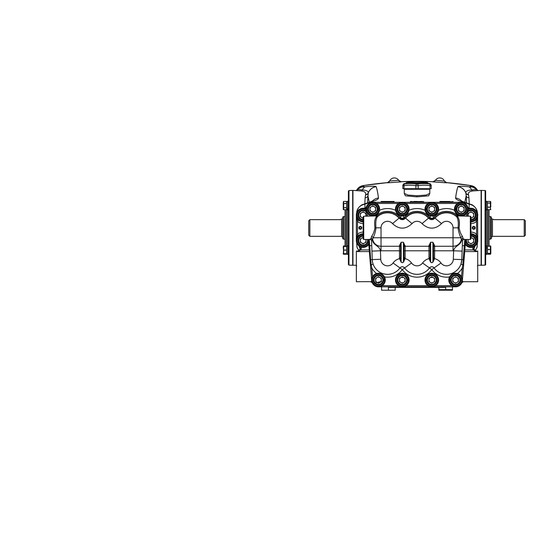 <?xml version="1.0" encoding="UTF-8"?>
<svg xmlns="http://www.w3.org/2000/svg" width="553" height="553" viewBox="0 0 553 553"><rect width="100%" height="100%" fill="white"/><g stroke="black" fill="none" stroke-linecap="round" stroke-linejoin="round"><path stroke-width="0.83" d="M361.185 228.119L361.185 228.119A0.906 0.906 0 0 1 359.415 227.836A0.906 0.906 0 0 1 361.185 227.553L361.227 227.926A0.906 0.906 0 0 0 361.233 227.836L361.233 227.836A0.906 0.906 0 0 0 361.185 227.553L361.558 227.553A1.265 1.265 0 0 0 359.609 226.785A1.265 1.265 0 0 0 359.609 228.88A1.265 1.265 0 0 0 361.558 228.119L361.185 228.119M474.605 228.119L474.605 228.119A0.906 0.906 0 0 1 472.836 227.836A0.906 0.906 0 0 1 474.605 227.553L474.647 227.926A0.906 0.906 0 0 0 474.654 227.836L474.654 227.836A0.906 0.906 0 0 0 474.605 227.553L474.979 227.553A1.265 1.265 0 0 0 473.029 226.785A1.265 1.265 0 0 0 473.029 228.88A1.265 1.265 0 0 0 474.979 228.119L474.605 228.119M381.874 202.315L382.158 201.465L394.123 201.472L381.114 201.472L381.114 202.315M382.158 201.465L387.549 201.465M440.852 202.315L441.135 201.465L449.769 201.465M452.195 202.315L452.195 201.748L440.852 201.748L446.527 201.465M422.174 202.315L422.699 201.748L422.416 201.465L411.363 201.734L411.895 202.315M411.073 202.315A0.85 0.83 0 0 0 411.363 201.734L422.706 201.734A0.85 0.83 180 0 0 422.997 202.315M413.789 201.465L417.038 201.465M356.844 245.995L356.678 242.67M446.803 182.822L432.723 181.875L435.377 180.354L444.432 181.08A5.101 5.101 0 0 0 435.308 180.472A5.101 5.101 0 0 1 444.432 181.08L446.803 182.822A2.834 2.834 -22.5 0 1 444.432 181.08M477.232 245.995L477.391 242.67M401.347 181.875L387.266 182.822L389.685 180.962L398.692 180.354L401.347 181.875A2.834 2.834 -30.2 0 1 398.761 180.472A5.101 5.101 0 0 0 389.637 181.08A5.101 5.101 0 0 1 398.761 180.472M417.038 195.721L426.1 195.071L429.792 193.419L429.792 189.271L404.278 189.271L404.278 193.419L407.969 195.071L417.038 195.721L417.038 196.833L405.439 195.831L404.291 193.55M387.266 182.822A2.834 2.834 -157.5 0 0 389.637 181.08M365.035 208.011L364.862 204.209L372.231 201.624L370.386 201.852L362.872 204.52L364.862 204.209C359.968 205.218 357.238 208.149 356.678 213.016C356.657 207.582 362.485 204.23 362.872 204.52M357.715 189.161L363.853 185.518L363.791 186.154L362.574 186.886L365.436 186.776C371.996 186.078 375.563 186.036 376.144 186.644L376.164 186.7C377.001 189.022 377.768 192.79 378.48 198.002C378.508 199.011 376.621 200.158 372.805 201.43A9.643 6.629 -108.6 0 0 370.959 201.658L370.959 201.658A9.643 6.629 -108.6 0 0 370.676 201.769M372.805 201.43L372.231 201.624M378.48 198.002A9.643 9.477 172.2 0 0 372.349 201.154M363.791 186.154A9.643 9.629 -174.4 0 0 359.733 187.799M362.574 186.886A9.643 9.484 -116.6 0 0 359.803 187.764L356.173 190.426M356.823 190.121C357.051 189.492 358.925 189.451 362.436 189.99C366.466 190.232 368.402 191.214 368.243 192.928L367.545 202.833M365.436 186.776A9.643 5.219 83.5 0 0 362.436 189.99A2.779 1.894 -81 0 1 361.15 190.923L352.952 190.405L352.952 265.26L356.353 265.26M376.144 186.644A9.643 9.601 151.9 0 0 368.243 192.928A2.779 2.468 12.5 0 1 365.63 194.469C366.003 192.52 364.51 191.331 361.15 190.923M376.164 186.7A9.643 9.608 160.1 0 0 368.201 193.17A2.779 2.44 12.9 0 1 365.568 194.739L365.63 194.469M369.28 202.232L367.89 195.741A2.779 2.233 -177.3 0 1 365.125 197.704L365.568 194.739M477.253 190.121C477.018 189.492 475.145 189.451 471.633 189.99C467.603 190.232 465.667 191.214 465.826 192.928L465.875 193.17A2.779 2.44 167.1 0 0 468.502 194.739L468.439 194.469C468.066 192.52 469.566 191.331 472.919 190.923L481.117 190.405L481.117 265.26L477.716 265.26M464.79 202.232L466.186 195.741L466.525 202.833M469.283 204.202L468.944 197.704A2.779 2.233 -2.7 0 1 466.186 195.741L465.875 193.17A9.643 9.608 19.9 0 0 457.905 186.7C457.068 189.022 456.301 192.79 455.596 198.002A9.643 9.477 7.8 0 1 461.72 201.154M468.944 197.704L468.502 194.739M476.354 189.161L470.216 185.518L470.278 186.154L471.495 186.886L468.633 186.776C462.073 186.078 458.506 186.036 457.925 186.644A9.643 9.601 28.1 0 1 465.826 192.928A2.779 2.468 167.5 0 0 468.439 194.469M468.633 186.776A9.643 5.219 96.5 0 1 471.633 189.99A2.779 1.894 -99 0 0 472.919 190.923M471.495 186.886A9.643 9.484 -63.4 0 1 474.267 187.764L477.896 190.426M470.278 186.154A9.643 9.629 -5.6 0 1 474.336 187.799M474.267 187.764L473.914 187.598M455.596 198.002C455.561 199.011 457.449 200.158 461.264 201.43A9.643 6.629 -71.4 0 1 463.11 201.658L463.11 201.658A9.643 6.629 -71.4 0 1 463.393 201.769M461.264 201.43L469.207 204.209L469.034 208.011M471.197 204.52C471.585 204.23 477.412 207.582 477.391 213.016C476.831 208.149 474.108 205.218 469.207 204.209L471.197 204.52L463.684 201.852L461.838 201.624M476.81 243.984L474.702 246.306M474.82 250.329A5.668 5.544 3.1 0 0 477.225 246.085L476.575 248.456L474.937 250.433M359.25 250.329A5.668 5.544 176.9 0 1 356.844 246.085L357.494 248.456L359.132 250.433M439.435 290.214L438.868 289.648L438.868 287.38L438.868 289.648L452.478 289.648L452.478 290.214L438.868 290.214L438.868 289.648L438.868 290.214M381.591 286.813L381.591 290.214L395.201 290.214L395.201 287.38L395.201 290.214M445.677 290.214L445.677 287.38L388.4 287.38L388.4 290.214M452.478 286.813L452.478 289.648L451.912 290.214M432.723 181.875A2.834 2.834 -149.8 0 0 435.308 180.472M432.826 181.702L417.038 181.336L401.243 181.702M446.727 182.628L470.216 185.518M387.342 182.628L363.853 185.518M364.786 204.202L365.125 197.704M357.259 243.984L359.367 246.306M363.162 237.576A3.021 3.021 0 0 0 362.644 237.624M360.846 238.654A3.021 3.021 0 0 0 360.328 239.56M360.328 241.633A3.021 3.021 0 0 0 360.846 242.532M362.644 243.569A3.021 3.021 0 0 0 363.68 243.569M365.478 242.532A3.021 3.021 0 0 0 365.996 241.633M365.996 214.039A3.021 3.021 0 0 0 365.478 213.14M363.68 212.103A3.021 3.021 0 0 0 362.644 212.103M360.846 213.14A3.021 3.021 0 0 0 360.328 214.039M360.328 216.112A3.021 3.021 0 0 0 360.846 217.011M362.644 218.048A3.021 3.021 0 0 0 363.162 218.096M470.907 237.576A3.021 3.021 0 0 1 471.433 237.624M473.223 238.654A3.021 3.021 0 0 1 473.741 239.56M473.741 241.633A3.021 3.021 0 0 1 473.223 242.532M471.433 243.569A3.021 3.021 0 0 1 470.389 243.569M468.591 242.532A3.021 3.021 0 0 1 468.073 241.633M468.073 214.039A3.021 3.021 0 0 1 468.591 213.14M470.389 212.103A3.021 3.021 0 0 1 471.433 212.103M473.223 213.14A3.021 3.021 0 0 1 473.741 214.039M473.741 216.112A3.021 3.021 0 0 1 473.223 217.011M471.433 218.048A3.021 3.021 0 0 1 470.907 218.096M423.543 201.472L423.543 202.522M410.526 202.522L410.526 201.472L411.653 201.465L410.526 201.472M452.955 201.472L452.955 202.315M439.946 202.315L439.946 201.472L441.135 201.465M440.852 201.748L439.946 201.472M429.778 193.55L428.63 195.831L417.038 196.833M394.123 201.472L394.123 202.315M393.218 202.315L393.218 201.748M381.874 201.748L381.114 201.472M524.216 219.638L525.35 220.82L525.35 235.205L524.216 236.338L524.216 219.638L493.801 219.638M490.345 216.493L491.327 217.059L491.327 238.613L490.345 239.179L490.345 216.493L489.059 216.493M340.268 219.638L309.853 219.638L309.853 236.338L341.609 236.338L341.609 219.327L342.742 218.193M343.731 216.493L342.742 217.059L342.742 238.613L343.731 239.179L343.731 216.493L345.017 216.493M309.853 236.338L308.719 235.205L308.719 220.82L309.853 219.638M485.105 265.122L485.105 190.543A0.567 0.567 0 0 1 485.652 191.11L485.652 264.555A0.567 0.567 0 0 1 485.105 265.122L481.4 265.253L481.117 264.797M485.105 190.543L481.4 190.419L481.4 265.253M481.117 190.868L481.4 190.419M489.059 209.718L489.059 246.209M490.808 247.226L490.573 254.214L487.497 254.2L487.497 249.638L490.573 249.541L487.497 249.451L487.497 247.938L486.343 247.938M489.059 245.954L490.573 245.961L490.808 246.991M487.497 254.2L490.573 254.214M487.497 253.91L486.343 254.048L487.497 254.048M486.343 247.875L487.497 247.875L487.497 246.126L486.343 246.126M486.343 254.539L485.652 254.539L486.343 254.539L486.343 245.643L485.652 245.643M487.497 253.447L490.38 253.447L490.808 253.039L490.808 246.652L490.38 246.209L487.497 246.209M487.497 246.279L490.573 246.244M490.573 253.392L487.497 253.329M490.808 253.523L490.38 253.972L487.497 253.972M487.497 209.691L490.573 209.705L487.497 209.691L487.497 207.257L490.573 207.168L487.497 207.085L487.497 201.444L490.573 201.451L490.808 206.76M485.652 210.029L486.343 210.029L486.343 201.126L485.652 201.126M490.808 202.481L490.808 203.317L487.497 202.972M487.497 203.117L490.573 203.041M490.573 209.705L490.808 209.262M348.964 265.122L348.418 264.555L348.418 191.11L348.964 190.543L348.964 265.122L352.669 265.253L352.669 190.419L348.964 190.543M345.031 246.438L345.017 209.746M346.572 209.746L343.496 209.746L343.261 209.297L343.261 202.363M343.261 253.806L343.261 253.184L343.496 254.256L343.496 253.696L347.726 254.048L343.496 254.256L346.572 254.256M347.726 254.539L348.418 254.539L347.726 254.539L347.726 245.643L348.418 245.643M347.726 246.126L343.496 246.486L346.572 246.534L346.572 249.997L343.496 250.087L346.572 250.184L346.572 253.647L343.496 253.696L343.496 245.926M343.496 250.087L343.261 246.873L343.69 245.926L345.017 245.926M347.726 201.617L346.572 201.617M343.69 203.414L343.496 201.416L346.572 201.416L346.572 203.414L343.496 203.497L346.572 203.58L346.572 208.84L347.726 208.84M347.726 209.539L346.572 209.539M348.418 201.126L347.726 201.126L347.726 210.029L348.418 210.029M347.726 208.882L346.572 208.84L346.572 209.739L343.69 209.739L343.69 207.741L346.572 207.741M343.496 203.497L343.496 201.416M346.572 207.575L343.69 207.741M387.37 182.628A340.254 340.254 0 0 0 362.968 185.656A8.509 8.509 0 0 0 356.816 190.045M446.7 182.628A340.254 340.254 0 0 1 471.101 185.656A8.509 8.509 0 0 1 477.253 190.045M433.725 181.743A340.254 340.254 0 0 0 400.344 181.743M404.174 184.018L404.174 183.603L412.414 183.603A55.231 47.835 90 0 1 416.741 184.018L417.328 184.018A55.231 47.835 -90 0 1 421.663 183.603L429.895 183.603L429.895 184.018A1.7 1.687 -0 0 1 431.216 185.663L431.216 188.704L402.861 188.704L402.861 185.663L403.994 185.663L402.861 185.663L402.861 185.22L402.861 185.663A1.7 1.687 0 0 1 404.174 184.018L404.464 184.018A55.231 47.835 90 0 1 408.798 183.603L425.271 183.603A55.231 47.835 -90 0 1 429.605 184.018L429.895 184.018M416.188 181.626L417.888 181.626A56.71 56.71 0 0 1 427.683 182.628L406.386 182.628A56.71 56.71 0 0 1 416.188 181.626M429.605 184.018A1.7 0.843 98.5 0 1 430.075 185.663L431.216 185.663L430.075 185.663A53.572 46.397 90 0 0 418.172 185.663L416.091 185.67M418.172 188.704L418.172 185.663A1.7 0.843 -98.5 0 0 417.328 184.018M415.897 188.704L415.897 185.663A1.7 0.843 -81.5 0 1 416.741 184.018M415.897 185.663A53.572 46.397 -90 0 0 403.994 185.663A1.7 0.843 -98.5 0 1 404.464 184.018M366.024 209.691A6.097 6.097 0 0 0 357.065 215.076A6.097 6.097 0 0 0 363.162 221.172M366.197 211.868A4.417 4.417 0 0 0 358.745 215.076A4.417 4.417 0 0 0 363.162 219.493M363.162 220.177A5.101 5.101 0 0 1 360.819 210.541A5.101 5.101 0 0 1 366.121 210.914M365.996 216.209L365.996 213.437L363.162 211.799L360.328 213.437L360.328 216.714L363.162 218.352M365.761 216.209A2.834 2.834 0 0 0 363.162 212.241A2.834 2.834 0 0 0 360.328 215.076A2.834 2.834 0 0 0 363.162 217.91M363.162 234.5A6.097 6.097 0 0 0 361.856 246.548A6.097 6.097 0 0 0 368.699 243.147M363.162 237.762A2.834 2.834 0 0 0 360.328 240.596A2.834 2.834 0 0 0 363.162 243.431A2.834 2.834 0 0 0 365.761 239.463M363.162 236.179A4.417 4.417 0 0 0 358.745 240.596A4.417 4.417 0 0 0 363.162 245.014A4.417 4.417 0 0 0 367.427 239.463M368.139 239.463A5.101 5.101 0 0 1 363.162 245.698A5.101 5.101 0 0 1 358.061 240.596A5.101 5.101 0 0 1 363.162 235.488M363.162 237.32L360.328 238.958L360.328 242.235L363.162 243.866L365.996 242.235L365.996 239.463M377.893 208.778L378.888 208.778A6.097 6.097 0 0 0 372.632 203.027A6.097 6.097 0 0 0 366.708 209.124A6.097 6.097 0 0 0 372.48 215.207A6.097 6.097 0 0 0 378.867 209.76L377.893 209.463M378.867 209.76L377.865 209.76M369.964 209.124A2.834 2.834 0 0 0 372.805 211.958A2.834 2.834 0 0 0 375.639 209.124A2.834 2.834 0 0 0 372.805 206.283A2.834 2.834 0 0 0 369.964 209.124M377.215 209.124A4.417 4.417 0 0 0 372.805 204.707A4.417 4.417 0 0 0 368.388 209.124A4.417 4.417 0 0 0 372.805 213.534A4.417 4.417 0 0 0 377.215 209.124M367.697 209.124A5.101 5.101 0 0 1 372.805 204.016A5.101 5.101 0 0 1 377.906 209.124A5.101 5.101 0 0 1 372.805 214.225A5.101 5.101 0 0 1 367.697 209.124M369.964 207.486L369.964 210.755L372.805 212.393L375.639 210.755L375.639 207.486L372.805 205.847L369.964 207.486M407.381 208.778L408.377 208.778A6.097 6.097 0 0 0 402.121 203.027A6.097 6.097 0 0 0 396.197 209.124A6.097 6.097 0 0 0 401.969 215.207A6.097 6.097 0 0 0 408.356 209.76L407.381 209.463M408.356 209.76L407.354 209.76M399.453 209.124A2.834 2.834 0 0 0 402.294 211.958A2.834 2.834 0 0 0 405.128 209.124A2.834 2.834 0 0 0 402.294 206.283A2.834 2.834 0 0 0 399.453 209.124M406.704 209.124A4.417 4.417 0 0 0 402.294 204.707A4.417 4.417 0 0 0 397.877 209.124A4.417 4.417 0 0 0 402.294 213.534A4.417 4.417 0 0 0 406.704 209.124M397.185 209.124A5.101 5.101 0 0 1 402.294 204.016A5.101 5.101 0 0 1 407.395 209.124A5.101 5.101 0 0 1 402.294 214.225A5.101 5.101 0 0 1 397.185 209.124M399.453 210.755L402.294 212.393L405.128 210.755L405.128 207.486L402.294 205.847L399.453 207.486L399.453 210.755M383.568 279.666L384.556 279.666A6.097 6.097 0 0 0 378.3 273.915A6.097 6.097 0 0 0 372.376 280.005A6.097 6.097 0 0 0 378.155 286.095A6.097 6.097 0 0 0 384.556 280.35L383.533 280.648M382.89 280.005A4.417 4.417 0 0 0 378.473 275.594A4.417 4.417 0 0 0 374.056 280.005A4.417 4.417 0 0 0 378.473 284.422A4.417 4.417 0 0 0 382.89 280.005M373.372 280.005A5.101 5.101 0 0 1 378.473 274.903A5.101 5.101 0 0 1 383.575 280.005A5.101 5.101 0 0 1 378.473 285.113A5.101 5.101 0 0 1 373.372 280.005M379.89 282.465A2.834 2.834 0 0 0 379.89 277.551A2.834 2.834 0 0 0 375.639 280.005A2.834 2.834 0 0 0 379.89 282.465M375.639 278.373L375.639 281.643L378.473 283.281L381.307 281.643L381.307 278.373L378.473 276.735L375.639 278.373M379.89 277.551A2.834 2.834 0 0 1 378.473 282.846A2.834 2.834 0 0 1 377.056 277.551M407.381 279.666L408.377 279.666A6.097 6.097 0 0 0 402.121 273.915A6.097 6.097 0 0 0 396.197 280.005A6.097 6.097 0 0 0 401.969 286.095A6.097 6.097 0 0 0 408.377 280.35L407.354 280.648M403.711 282.465A2.834 2.834 0 0 0 403.711 277.551A2.834 2.834 0 0 0 399.453 280.005A2.834 2.834 0 0 0 403.711 282.465M406.704 280.005A4.417 4.417 0 0 0 402.294 275.594A4.417 4.417 0 0 0 397.877 280.005A4.417 4.417 0 0 0 402.294 284.422A4.417 4.417 0 0 0 406.704 280.005M397.185 280.005A5.101 5.101 0 0 1 402.294 274.903A5.101 5.101 0 0 1 407.395 280.005A5.101 5.101 0 0 1 402.294 285.113A5.101 5.101 0 0 1 397.185 280.005M402.294 283.281L405.128 281.643L405.128 278.373L402.294 276.735L399.453 278.373L399.453 281.643L402.294 283.281M405.128 280.005A2.834 2.834 0 0 1 402.294 282.846A2.834 2.834 0 0 1 399.453 280.005A2.834 2.834 0 0 1 403.711 277.551M470.907 217.91A2.834 2.834 0 0 0 473.741 215.076A2.834 2.834 0 0 0 470.907 212.241A2.834 2.834 0 0 0 468.308 216.209M470.907 219.493A4.417 4.417 0 0 0 472.656 211.018A4.417 4.417 0 0 0 467.873 211.868M467.949 210.914A5.101 5.101 0 0 1 476.015 215.076A5.101 5.101 0 0 1 470.907 220.177M470.907 218.352L473.741 216.714L473.741 213.437L470.907 211.799L468.073 213.437L468.073 216.209M470.907 234.5A6.097 6.097 0 0 1 472.214 246.548A6.097 6.097 0 0 1 465.37 243.147M466.642 239.463A4.417 4.417 0 0 0 470.907 245.014A4.417 4.417 0 0 0 475.324 240.596A4.417 4.417 0 0 0 470.907 236.179M470.907 235.488A5.101 5.101 0 0 1 476.015 240.596A5.101 5.101 0 0 1 470.907 245.698A5.101 5.101 0 0 1 465.93 239.463M468.073 239.463L468.073 242.235L470.907 243.866L473.741 242.235L473.741 238.958L470.907 237.32M468.308 239.463A2.834 2.834 0 0 0 470.907 243.431A2.834 2.834 0 0 0 473.741 240.596A2.834 2.834 0 0 0 470.907 237.762M456.204 208.481L455.181 208.778A6.097 6.097 0 0 1 461.589 203.034A6.097 6.097 0 0 1 467.368 209.124A6.097 6.097 0 0 1 461.437 215.214A6.097 6.097 0 0 1 455.181 209.463L456.177 209.463M458.43 209.124A2.834 2.834 0 0 0 461.271 211.958A2.834 2.834 0 0 0 464.105 209.124A2.834 2.834 0 0 0 461.271 206.283A2.834 2.834 0 0 0 458.43 209.124M465.681 209.124A4.417 4.417 0 0 0 461.271 204.707A4.417 4.417 0 0 0 456.854 209.124A4.417 4.417 0 0 0 461.271 213.534A4.417 4.417 0 0 0 465.681 209.124M456.163 209.124A5.101 5.101 0 0 1 461.271 204.016A5.101 5.101 0 0 1 466.373 209.124A5.101 5.101 0 0 1 461.271 214.225A5.101 5.101 0 0 1 456.163 209.124M458.43 207.486L458.43 210.755L461.271 212.393L464.105 210.755L464.105 207.486L461.271 205.847L458.43 207.486M426.716 208.481L425.692 208.778A6.097 6.097 0 0 1 432.1 203.034A6.097 6.097 0 0 1 437.872 209.124A6.097 6.097 0 0 1 431.948 215.214A6.097 6.097 0 0 1 425.692 209.463L426.688 209.463M436.193 209.124A4.417 4.417 0 0 0 431.782 204.707A4.417 4.417 0 0 0 427.365 209.124A4.417 4.417 0 0 0 431.782 213.534A4.417 4.417 0 0 0 436.193 209.124M426.674 209.124A5.101 5.101 0 0 1 431.782 204.016A5.101 5.101 0 0 1 436.884 209.124A5.101 5.101 0 0 1 431.782 214.225A5.101 5.101 0 0 1 426.674 209.124M428.941 207.486L428.941 210.755L431.782 212.393L434.617 210.755L434.617 207.486L431.782 205.847L428.941 207.486M428.941 209.124A2.834 2.834 0 0 0 431.782 211.958A2.834 2.834 0 0 0 434.617 209.124A2.834 2.834 0 0 0 431.782 206.283A2.834 2.834 0 0 0 428.941 209.124M450.536 279.369L449.534 279.369A6.097 6.097 0 0 1 455.921 273.922A6.097 6.097 0 0 1 461.693 280.005A6.097 6.097 0 0 1 455.769 286.101A6.097 6.097 0 0 1 449.513 280.35L450.508 280.35M449.513 279.666L450.508 279.666M457.013 282.465A2.834 2.834 0 0 0 457.013 277.551A2.834 2.834 0 0 0 452.762 280.005A2.834 2.834 0 0 0 457.013 282.465M460.013 280.005A4.417 4.417 0 0 0 455.596 275.594A4.417 4.417 0 0 0 451.179 280.005A4.417 4.417 0 0 0 455.596 284.422A4.417 4.417 0 0 0 460.013 280.005M450.495 280.005A5.101 5.101 0 0 1 455.596 274.903A5.101 5.101 0 0 1 460.704 280.005A5.101 5.101 0 0 1 455.596 285.113A5.101 5.101 0 0 1 450.495 280.005M455.596 276.735L452.762 278.373L452.762 281.643L455.596 283.281L458.43 281.643L458.43 278.373L455.596 276.735M457.013 277.551A2.834 2.834 0 0 1 455.596 282.846A2.834 2.834 0 0 1 454.179 277.551M426.716 279.369L425.72 279.369A6.097 6.097 0 0 1 432.1 273.922A6.097 6.097 0 0 1 437.872 280.005A6.097 6.097 0 0 1 431.948 286.101A6.097 6.097 0 0 1 425.692 280.35L426.688 280.35M425.692 279.666L426.688 279.666M433.199 282.465A2.834 2.834 0 0 0 433.199 277.551A2.834 2.834 0 0 0 428.941 280.005A2.834 2.834 0 0 0 433.199 282.465M436.193 280.005A4.417 4.417 0 0 0 431.782 275.594A4.417 4.417 0 0 0 427.365 280.005A4.417 4.417 0 0 0 431.782 284.422A4.417 4.417 0 0 0 436.193 280.005M426.674 280.005A5.101 5.101 0 0 1 431.782 274.903A5.101 5.101 0 0 1 436.884 280.005A5.101 5.101 0 0 1 431.782 285.113A5.101 5.101 0 0 1 426.674 280.005M428.941 278.373L428.941 281.643L431.782 283.281L434.617 281.643L434.617 278.373L431.782 276.735L428.941 278.373M430.358 277.551A2.834 2.834 0 0 1 434.617 280.005A2.834 2.834 0 0 1 431.782 282.846A2.834 2.834 0 0 1 428.941 280.005M468.052 209.691A6.097 6.097 0 0 1 477.004 215.076A6.097 6.097 0 0 1 470.907 221.172M379.904 286.661L382.234 285.68A6.802 6.802 0 0 1 379.904 286.661L378.473 286.661A6.65 6.65 0 0 1 371.837 280.537L371.692 280.551A6.802 6.802 0 0 0 378.473 286.813L455.596 286.813A6.802 6.802 0 0 0 462.384 280.551A6.802 6.802 0 0 1 455.596 286.813A6.802 6.802 0 0 0 462.384 280.551A6.802 6.802 0 0 1 455.596 286.813L451.836 285.68A6.802 6.802 0 0 1 449.534 276.922C451.366 273.866 454.027 272.719 457.504 273.472A6.802 6.802 0 0 1 461.548 276.707L462.384 280.551L465.667 239.463L463.642 264.818L462.826 264.846L462.239 268.101L463.373 268.191M398.526 285.68L400.863 286.661L403.718 286.661A6.802 6.802 0 0 0 402.294 273.203A6.802 6.802 0 0 0 398.526 285.68L382.234 285.68A6.802 6.802 0 0 0 384.535 276.922C382.704 273.866 380.042 272.719 376.565 273.472A6.802 6.802 0 0 0 372.522 276.707L371.727 279.113L371.837 280.537M369.369 251.574L357.321 251.574L359.913 249.465L360.95 249.928L357.321 251.574L357.321 251.083L356.353 251.083L356.353 281.712L370.648 281.657A1.7 1.694 156.9 0 1 372.217 282.68L372.21 282.673M464.7 251.574L476.748 251.574L474.156 249.465L473.126 249.928L476.748 251.574L476.748 251.083L477.716 251.083L477.716 281.712L463.393 281.712L462.273 281.325M470.907 221.725A6.65 6.65 0 0 0 477.564 214.958A6.65 6.65 0 0 0 470.679 208.426L470.686 208.274A6.802 6.802 0 0 1 477.716 215.076A6.802 6.802 0 0 0 470.686 208.274A340.254 340.254 0 0 0 469.048 208.018A1.7 1.7 0 0 1 467.7 206.891M477.681 239.933L477.716 240.596A6.802 6.802 0 0 1 475.034 246.009L474.937 245.885A2.986 2.986 0 0 0 474.377 246.451L472.96 247.08A6.802 6.802 0 0 1 465.273 244.405M472.297 227.836A1.445 1.445 0 0 1 473.741 226.391A1.445 1.445 0 0 1 475.193 227.836A1.445 1.445 0 0 1 473.741 229.281A1.445 1.445 0 0 1 472.297 227.836M369.964 209.532A2.869 2.869 0 0 0 371.028 211.37M371.74 211.785A2.869 2.869 0 0 0 373.863 211.785M374.575 211.37A2.869 2.869 0 0 0 375.639 209.532M359.913 249.465L360.155 248.262A2.834 2.834 0 0 0 359.035 246.009A6.802 6.802 0 0 1 356.353 240.596L356.388 215.732M358.876 227.836A1.445 1.445 0 0 0 360.328 229.281A1.445 1.445 0 0 0 361.773 227.836A1.445 1.445 0 0 0 360.328 226.391A1.445 1.445 0 0 0 358.876 227.836M458.43 208.709A2.869 2.869 0 0 1 459.495 206.87M460.207 206.456A2.869 2.869 0 0 1 462.329 206.456M463.048 206.87A2.869 2.869 0 0 1 464.105 208.709M381.307 280.419A2.869 2.869 0 0 1 380.25 282.258M379.531 282.673A2.869 2.869 0 0 1 377.416 282.673M376.697 282.258A2.869 2.869 0 0 1 375.639 280.433A2.869 2.869 0 0 1 375.639 280.419M405.128 280.419A2.869 2.869 0 0 1 404.07 282.258M403.351 282.673A2.869 2.869 0 0 1 401.229 282.673M400.517 282.258A2.869 2.869 0 0 1 399.453 280.419M458.098 278.615L458.237 278.892A2.869 2.869 0 0 1 458.354 279.224M453.059 278.671L453.819 277.758A2.869 2.869 0 0 0 452.762 279.597M458.465 280.005L457.808 278.187A2.869 2.869 0 0 0 457.372 277.758L457.932 278.346M430.718 277.343L431.077 277.233M431.416 277.164L431.769 277.143M432.287 277.184L432.729 277.302M434.617 279.597A2.869 2.869 0 0 0 433.559 277.758L434.312 278.671M433.082 277.454L430.476 277.454M375.916 216.209A16.445 16.445 0 0 1 400.123 217.239L400.365 217.488C401.644 218.483 402.93 218.483 404.215 217.488L402.874 215.898C406.158 215.428 408.197 213.569 408.992 210.313A6.802 6.802 0 0 0 406.054 203.449L403.718 202.467L400.863 202.467L398.526 203.449A6.802 6.802 0 0 0 401.706 215.898C398.437 215.435 396.397 213.576 395.589 210.313A19.279 19.279 0 0 0 379.503 210.313A6.802 6.802 0 0 0 376.565 203.449L372.805 202.315L461.271 202.315A6.802 6.802 0 0 1 468.052 209.663A6.802 6.802 0 0 0 461.271 202.315L457.504 203.449A6.802 6.802 0 0 0 454.566 210.313C455.52 213.976 457.891 215.843 461.679 215.912A6.802 6.802 0 0 0 466.621 213.32L466.393 216.209M402.874 215.898L401.706 215.898L400.006 217.336A16.293 16.293 0 0 0 376.13 216.209M461.271 202.467A6.65 6.65 0 0 1 467.9 209.649L467.79 211.08L466.621 213.32M457.504 203.449L435.543 203.449A6.802 6.802 0 0 0 433.206 202.467L435.543 203.449A6.802 6.802 0 0 1 432.363 215.898C435.64 215.435 437.679 213.576 438.481 210.313A19.279 19.279 0 0 1 454.566 210.313M408.992 210.313A19.279 19.279 0 0 1 425.077 210.313C425.879 213.569 427.918 215.428 431.195 215.898L432.363 215.898L434.064 217.336A16.293 16.293 0 0 1 457.939 216.209M425.077 210.313A6.802 6.802 0 0 1 428.015 203.449L430.352 202.467L433.206 202.467M363.729 216.209L363.729 239.463L363.162 238.896L363.162 216.776L363.729 216.209L378.452 215.87M369.86 239.2L370.939 238.855L371.547 236.49C373.171 234.285 374.312 231.403 374.975 227.836C374.27 222.693 374.685 219.112 376.22 217.094L377.436 216.209M470.34 239.463L470.907 238.896L470.907 216.776L470.34 216.209L470.34 239.463L464.008 239.463C463.67 239.228 463.172 239.677 462.508 240.797L461.624 240.064A1.7 1.528 132.9 0 1 463.131 238.855L462.522 236.49C460.898 234.285 459.757 231.403 459.094 227.836C459.799 222.693 459.384 219.112 457.849 217.094L456.75 216.285M464.209 239.2L463.131 238.855M424.974 280.005A6.802 6.802 0 0 1 431.782 273.203A6.802 6.802 0 0 1 435.543 285.68L433.206 286.661L430.352 286.661L428.015 285.68A6.802 6.802 0 0 1 424.974 280.005M464.776 239.463L462.826 264.846L460.946 264.175A15.311 15.311 0 0 1 434.084 267.949A15.311 15.311 0 0 0 461.824 259.585L460.946 264.175A15.311 15.311 0 0 1 434.084 267.949L431.782 269.601L429.474 267.949A15.311 15.311 0 0 1 404.596 267.949A15.311 15.311 0 0 0 429.474 267.949A2.834 2.834 0 0 1 431.782 266.767A2.834 2.834 0 0 0 429.474 267.949A2.834 2.834 0 0 1 434.084 267.949A15.311 15.311 0 0 0 461.824 259.585L462.135 251.097L453.633 250.786L453.322 259.274A6.802 6.802 0 0 1 440.997 262.993A11.343 11.343 0 0 0 434.561 258.61L434.617 250.799L453.045 250.799A13.037 13.037 0 0 0 453.633 250.786C454.193 245.981 460.912 245.387 461.624 240.064L461.333 239.67A8.502 8.502 0 0 1 453.045 246.265L453.045 227.836A6.518 6.518 0 0 0 441.536 223.633C435.038 229.626 428.534 229.626 422.022 223.633A6.518 6.518 0 0 0 412.047 223.633C405.536 229.626 399.031 229.626 392.533 223.633A6.518 6.518 0 0 0 381.024 227.836L381.024 237.762L460.946 237.762L461.333 239.67A1.7 1.555 10.2 0 1 462.992 238.495M456.101 216.251L456.702 216.776A15.028 15.028 0 0 0 435.031 218.152C432.861 220.108 430.697 220.108 428.527 218.152L430.448 219.451L433.11 219.451L435.031 218.152A15.028 15.028 0 0 1 456.702 216.776C458.154 218.974 458.617 222.665 458.084 227.836C458.568 231.707 459.522 235.011 460.946 237.762A1.7 1.217 -24 0 1 462.522 236.49M467.527 216.209L467.9 209.649M465.163 245.774L462.336 245.622L462.135 251.097L462.508 240.797M432.322 218.193A2.834 2.834 0 0 0 433.946 217.239A16.445 16.445 0 0 1 458.154 216.209A16.445 16.445 0 0 0 433.946 217.239L433.704 217.488C432.425 218.483 431.14 218.483 429.854 217.488L429.612 217.239A2.834 2.834 0 0 0 431.782 218.248M457.849 217.094A1.7 1.452 -47.4 0 1 456.702 216.776A15.028 15.028 0 0 0 435.031 218.152L441.536 223.633M429.612 217.239L429.494 217.336A16.293 16.293 0 0 0 404.575 217.336L404.457 217.239A16.445 16.445 0 0 1 429.612 217.239L431.195 215.898M429.854 217.488L429.854 217.716C431.14 218.822 432.425 218.822 433.704 217.716L434.064 217.336M433.704 217.488L433.773 218.691L429.785 218.691L430.448 219.451M429.494 217.336L429.785 218.691L428.699 218.006L422.022 223.633M456.377 216.188A15.256 15.256 0 0 0 434.858 218.006L433.11 219.451M405.128 245.56A1.134 1.037 0 0 0 403.994 246.597L403.427 242.255L405.128 246.265L428.941 246.265L428.997 258.61L430.566 262.108L430.096 258.458L430.075 246.597L430.642 242.255L428.941 245.56A1.134 1.037 180 0 1 430.075 246.597M429.474 267.949L422.561 262.993A11.343 11.343 0 0 1 428.997 258.61L430.096 258.458M428.941 257.795L430.075 257.795M430.075 250.799L403.994 250.799L403.994 247.398A1.134 1.134 -0 0 1 405.128 246.265L405.128 257.795L403.994 257.795L403.994 246.597M405.128 257.795L405.072 258.61L403.973 258.458L403.994 257.795M373.123 264.175A15.311 15.311 0 0 0 399.985 267.949A15.311 15.311 0 0 1 372.245 259.585L371.734 245.622L369.715 245.698L370.655 259.613L371.243 264.846L373.123 264.175A15.311 15.311 0 0 0 399.985 267.949A2.834 2.834 0 0 1 404.596 267.949A2.834 2.834 0 0 0 399.985 267.949L402.294 269.601L411.508 262.993A11.343 11.343 0 0 0 405.072 258.61L403.503 262.108L403.973 258.458M430.566 262.108L431.782 262.758L430.642 262.004L430.642 242.255L432.916 242.255L433.483 246.597A1.134 1.037 180 0 1 434.617 245.56L432.916 242.255L432.916 262.004L431.782 262.758L432.992 262.108L434.561 258.61L433.462 258.458L432.992 262.108M433.462 258.458L433.483 246.597M433.483 257.795L434.617 257.795M372.508 261.908L372.245 259.585A15.311 15.311 0 0 0 399.985 267.949A2.834 2.834 0 0 1 402.294 266.767M371.561 240.797L371.934 251.097L380.436 250.786L380.747 259.274A6.802 6.802 0 0 0 393.072 262.993A11.343 11.343 0 0 1 399.508 258.61L399.453 250.799L381.024 250.799A13.037 13.037 0 0 1 380.436 250.786C379.876 245.981 373.157 245.387 372.445 240.064L371.561 240.797C371.36 240.099 370.863 239.649 370.068 239.463L363.729 239.463M400.607 258.458L401.077 262.108L399.508 258.61L400.607 258.458L400.586 246.597A1.134 1.037 0 0 0 399.453 245.56L401.153 242.255L400.586 246.597M403.503 262.108L402.294 262.758L403.427 262.004L403.427 242.255L401.153 242.255L401.153 262.004L402.294 262.758L401.077 262.108M400.586 257.795L399.453 257.795M377.692 216.188A15.256 15.256 0 0 1 399.211 218.006L400.96 219.451L399.038 218.152C401.208 220.108 403.372 220.108 405.543 218.152A15.028 15.028 0 0 1 428.527 218.152M404.575 217.336L404.284 218.691L405.543 218.152L403.621 219.451L400.96 219.451M376.22 217.094A1.7 1.452 -132.6 0 0 377.367 216.776A15.028 15.028 0 0 1 399.038 218.152A15.028 15.028 0 0 0 377.367 216.776C375.916 218.974 375.452 222.665 375.985 227.836C375.501 231.707 374.547 235.011 373.13 237.762L372.445 240.064A1.7 1.528 47.1 0 0 370.939 238.855M403.621 219.451L404.284 218.691L400.296 218.691L400.006 217.336M377.969 216.251L378.37 215.933M371.547 236.49A1.7 1.217 -156 0 1 373.13 237.762L381.024 237.762L381.024 246.265L399.453 246.265L399.453 245.56M371.077 238.495A1.7 1.555 169.8 0 1 372.736 239.67A8.502 8.502 0 0 0 381.024 246.265L381.024 250.799M404.457 217.239A2.834 2.834 0 0 1 403.808 217.806M401.748 218.193A2.834 2.834 0 0 1 400.123 217.239M404.215 217.488L404.215 217.716C402.93 218.822 401.644 218.822 400.365 217.716L400.365 217.488M369.293 239.463L369.715 245.698L368.906 245.774L368.402 239.463L370.434 264.818L368.906 245.774M370.704 268.191L370.434 264.818L371.243 264.846L371.83 268.101L370.704 268.191L371.692 280.551M372.805 202.467A6.65 6.65 0 0 0 366.169 209.649L366.286 211.08L367.448 213.32A6.802 6.802 0 0 0 372.39 215.912C376.178 215.843 378.549 213.976 379.503 210.313M366.542 216.209L366.017 209.663A6.802 6.802 0 0 1 372.805 202.315A6.802 6.802 0 0 0 366.017 209.663L366.169 209.649M461.852 282.68L461.859 282.673A1.7 1.694 23.1 0 1 463.421 281.657M462.405 280.281L462.405 281.353A1.7 1.044 -80.2 0 0 462.26 281.408M428.941 280.419A2.869 2.869 0 0 0 430.006 282.258M430.718 282.673A2.869 2.869 0 0 0 432.84 282.673M433.559 282.258A2.869 2.869 0 0 0 434.617 280.419M452.762 280.419A2.869 2.869 0 0 0 453.819 282.258M454.538 282.673A2.869 2.869 0 0 0 456.654 282.673M457.372 282.258A2.869 2.869 0 0 0 458.43 280.433A2.869 2.869 0 0 0 458.43 280.419M458.43 278.463L458.029 278.498M399.453 279.597A2.869 2.869 0 0 1 400.517 277.758L399.757 278.671M400.987 277.454L403.593 277.454M403.351 277.343L402.999 277.233M402.653 277.164L402.301 277.143M401.782 277.184L401.34 277.302M370.648 281.657L371.796 281.325M375.639 278.463L376.261 278.187A2.869 2.869 0 0 1 376.697 277.758L376.137 278.346M380.568 278.055L380.25 277.758A2.869 2.869 0 0 1 381.307 279.597M375.605 280.005L376.04 278.498M371.664 280.281L371.664 281.353A1.7 1.044 -99.8 0 1 371.816 281.408M375.971 278.615L375.833 278.892A2.869 2.869 0 0 0 375.715 279.224M468.038 208.446L469.048 208.018M428.941 208.709A2.869 2.869 0 0 1 430.006 206.87M430.718 206.456A2.869 2.869 0 0 1 432.84 206.456M433.559 206.87A2.869 2.869 0 0 1 434.617 208.709M434.617 209.532A2.869 2.869 0 0 1 433.559 211.37M432.84 211.785A2.869 2.869 0 0 1 430.718 211.785M430.006 211.37A2.869 2.869 0 0 1 428.941 209.532M470.907 221.877A6.802 6.802 0 0 0 477.716 215.076C477.778 216.873 477.018 218.566 475.449 220.149L476.582 221.414L477.716 215.076A6.802 6.802 0 0 0 470.686 208.274M470.679 208.426A340.102 340.102 0 0 0 470.043 208.329L467.873 208.986M464.105 209.532A2.869 2.869 0 0 1 463.048 211.37M462.329 211.785A2.869 2.869 0 0 1 460.207 211.785M459.495 211.37A2.869 2.869 0 0 1 458.43 209.532M405.128 208.709A2.869 2.869 0 0 0 404.07 206.87M403.351 206.456A2.869 2.869 0 0 0 401.229 206.456M400.517 206.87A2.869 2.869 0 0 0 399.453 208.709M399.453 209.532A2.869 2.869 0 0 0 400.517 211.37M401.229 211.785A2.869 2.869 0 0 0 403.351 211.785M404.07 211.37A2.869 2.869 0 0 0 405.128 209.532M357.321 251.083C359.042 250.917 359.989 249.97 360.155 248.249A2.834 2.834 0 0 0 359.035 246.009L360.155 248.891M360.176 248.304L361.289 248.304L360.95 249.928L369.238 249.928M356.388 239.933L356.353 240.596A6.802 6.802 0 0 0 359.035 246.009L359.132 245.885A2.986 2.986 0 0 1 359.692 246.451L361.109 247.08A6.802 6.802 0 0 0 368.796 244.405M360.155 248.262L361.289 248.304M474.156 249.465L473.914 248.304L472.78 248.304L473.126 249.928L464.831 249.928M476.748 251.083C475.027 250.917 474.08 249.97 473.914 248.249A2.834 2.834 0 0 1 475.034 246.009L473.914 248.891M472.96 247.08A3.968 3.968 0 0 0 472.78 248.262L473.9 248.304M359.132 245.885A6.65 6.65 0 0 1 363.162 233.94M358.627 235.523L357.487 234.258L356.353 240.596A6.802 6.802 0 0 1 363.162 233.788M358.627 220.149L357.487 221.414L356.353 215.076A6.802 6.802 0 0 1 363.383 208.274A340.254 340.254 0 0 1 365.021 208.018A1.7 1.7 0 0 0 366.369 206.891A1.7 1.7 0 0 1 365.021 208.018L366.031 208.446M366.197 208.986L364.026 208.329A340.102 340.102 0 0 0 363.39 208.426L363.383 208.274A340.254 340.254 0 0 1 365.021 208.018M363.162 221.725A6.65 6.65 0 0 1 356.512 214.958A6.65 6.65 0 0 1 363.39 208.426M356.478 216.354L356.353 215.076A6.802 6.802 0 0 0 363.162 221.877A6.802 6.802 0 0 1 356.353 215.076A6.802 6.802 0 0 1 363.383 208.274M375.639 208.709A2.869 2.869 0 0 0 374.575 206.87M373.863 206.456A2.869 2.869 0 0 0 371.74 206.456M371.028 206.87A2.869 2.869 0 0 0 369.964 208.709M473.914 248.262A2.834 2.834 0 0 1 475.034 246.009A6.802 6.802 0 0 0 470.907 233.788A6.802 6.802 0 0 1 475.449 235.523L476.582 234.258A8.509 8.509 0 0 0 470.907 232.087M474.937 245.885A6.65 6.65 0 0 0 470.907 233.94M477.592 239.318L476.582 234.258L476.582 221.414A8.509 8.509 0 0 1 470.907 223.585M475.449 235.523A6.802 6.802 0 0 0 470.907 233.788A6.802 6.802 0 0 1 477.716 240.596L477.592 216.354M403.718 286.661L406.054 285.68L428.015 285.68M455.596 286.661A6.65 6.65 0 0 0 462.232 280.537M363.038 212.241L363.508 212.076M471.038 212.241L470.562 212.076M417.038 188.704L417.038 189.271M493.497 219.327L492.46 219.327L492.46 236.338L491.327 237.479M486.785 209.539L486.785 246.126M487.919 246.209L487.919 209.718M490.38 254.2L490.38 253.447M490.38 249.451L490.38 245.954M490.38 253.329L490.38 249.638M490.38 202.972L490.38 201.444M490.38 207.085L490.38 203.117M490.38 209.691L490.38 207.257M346.15 209.746L346.15 246.438M347.284 246.126L347.284 209.539M343.69 250.184L343.69 253.647M343.69 246.534L343.69 249.997M343.69 203.58L343.69 207.575M405.695 183.603L428.375 183.465L427.683 182.628M403.994 185.663L403.994 188.704M430.075 185.663L430.075 188.704M464.05 259.682L453.322 259.274M459.094 227.836L453.045 227.836M453.045 250.799L453.045 246.265L434.617 246.265L434.617 245.56M434.084 267.949L440.997 262.993M433.483 250.799L434.617 250.799L434.617 246.265A1.134 1.134 180 0 0 433.483 247.398M411.508 262.993A6.802 6.802 0 0 0 422.561 262.993M428.941 245.56L428.941 246.265A1.134 1.134 180 0 1 430.075 247.398M449.534 276.922A18.145 18.145 0 0 1 431.782 269.601A18.145 18.145 0 0 1 402.294 269.601A18.145 18.145 0 0 1 384.535 276.922M370.019 259.682L380.747 259.274M399.985 267.949L393.072 262.993M400.586 250.799L399.453 250.799L399.453 246.265A1.134 1.134 -0 0 1 400.586 247.398M405.543 218.152L412.047 223.633M399.211 218.006L392.533 223.633M405.37 218.006A15.256 15.256 0 0 1 428.699 218.006M374.975 227.836L381.024 227.836M377.367 216.776A15.028 15.028 0 0 1 399.038 218.152M367.448 213.32L367.683 216.209M398.526 203.449L376.565 203.449M428.015 203.449L406.054 203.449M468.073 209.124A6.802 6.802 0 0 1 468.052 209.663M432.46 212.006L431.105 212.006M401.616 212.006L402.971 212.006M361.109 247.08A3.968 3.968 0 0 1 361.289 248.262M363.162 223.585A8.509 8.509 0 0 1 357.487 221.414L357.487 234.258A8.509 8.509 0 0 1 363.162 232.087M451.836 285.68L435.543 285.68M376.565 273.472A18.145 18.145 0 0 1 371.83 268.101L372.522 276.707M457.504 273.472A18.145 18.145 0 0 0 462.239 268.101L461.548 276.707M372.39 201.423L373.206 200.767L370.386 201.852M360.155 187.598L359.803 187.764M463.684 201.852L460.87 200.767L461.679 201.423M477.868 265.26L477.363 265.945M356.706 265.945L356.201 265.26M490.345 239.179L489.059 239.179M492.46 219.327L491.327 218.193M524.216 236.338L492.46 236.338M340.572 219.327L341.609 219.327M341.609 236.338L342.742 237.479M343.731 239.179L345.017 239.179M486.343 201.617L487.497 201.617M486.343 209.539L487.497 209.539M352.952 190.868L352.669 190.419M352.952 264.797L352.669 265.253M381.591 281.366L372.757 283.703M404.029 183.603L402.861 185.22M430.04 183.603L431.216 185.22M405.695 183.465L406.386 182.628M470.34 216.209L455.617 215.87M463.393 281.712L461.838 282.728M370.676 281.712L372.238 282.728M356.353 240.596L356.478 239.318"/></g></svg>
